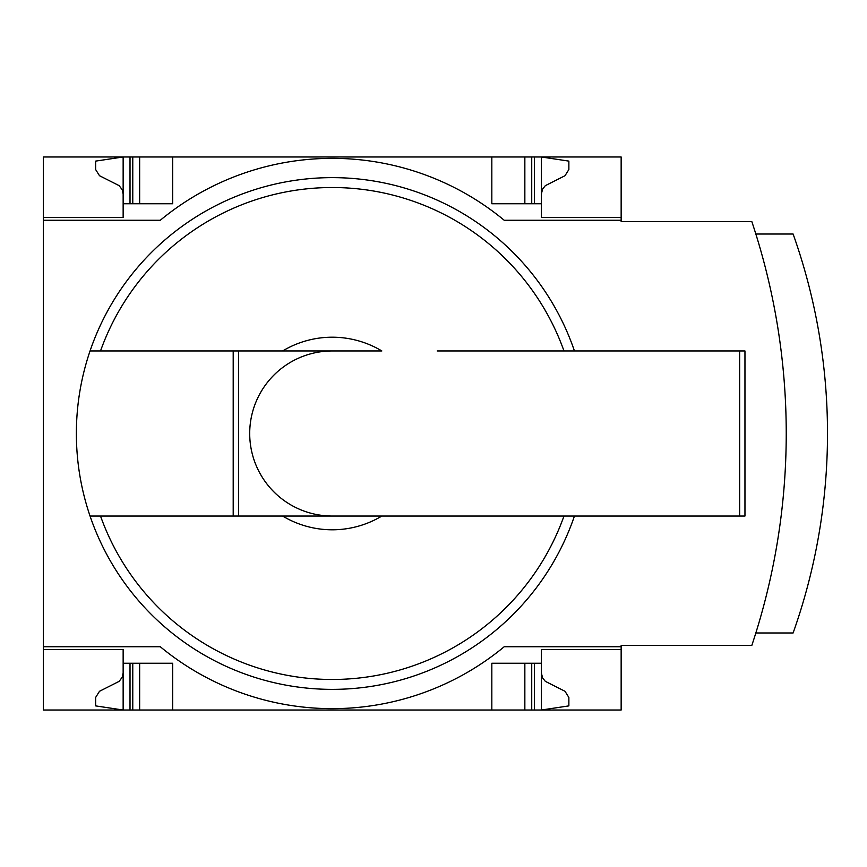<?xml version="1.0" encoding="UTF-8"?>
<svg xmlns="http://www.w3.org/2000/svg" width="867" height="867" viewBox="0 0 867 867"><rect width="100%" height="100%" fill="white"/><g stroke="black" fill="none" stroke-linecap="round" stroke-linejoin="round"><path stroke-width="1.3" d="M621.151 646.739L621.151 710.019L43.35 710.019L43.35 646.739L160.287 646.739A269.789 269.789 0 0 0 504.215 646.739L621.151 646.739L621.151 645.362L751.841 645.362A669.725 669.725 0 0 0 751.841 221.638L621.151 221.638L621.151 156.981L43.35 156.981L43.35 217.509L123.147 217.509L123.147 156.981L95.63 161.11L95.63 169.531L99.488 175.708L119.169 185.657L122.28 189.851L123.147 194.121M621.151 220.261L504.215 220.261A269.789 269.789 0 0 0 160.287 220.261L43.35 220.261L43.35 646.739M43.35 220.261L43.35 217.509L123.147 217.509M123.147 649.491L43.35 649.491L123.147 649.491L123.147 710.019L95.63 705.89L95.63 697.469L99.488 691.292L119.169 681.343L122.28 677.149L123.147 672.879M574.453 516.038A255.884 255.884 0 0 1 90.049 516.038L381.848 516.038A96.302 96.302 0 0 1 282.642 516.038L233.201 516.038L233.201 350.962L90.049 350.962A255.884 255.884 0 0 0 90.049 516.038L100.518 516.038A246 246 0 0 0 563.983 516.038M381.848 516.038L437.206 516.038L381.848 516.038M621.151 649.491L541.355 649.491L541.355 663.244L491.827 663.244L491.827 710.019M172.663 710.019L172.663 663.244L123.147 663.244M541.355 663.244L541.355 710.019L568.871 705.89L568.871 697.469L565.013 691.292L545.332 681.343L542.59 677.94L541.355 672.879M491.827 156.981L491.827 203.756L541.355 203.756L541.355 217.509L621.151 217.509M123.147 203.756L172.663 203.756L172.663 156.981M541.355 194.121L542.59 189.06L545.332 185.657L565.013 175.708L568.871 169.531L568.871 161.11L541.355 156.981L541.355 203.756M238.512 516.038L238.512 350.962L282.642 350.962A96.302 96.302 0 0 1 381.848 350.962L90.049 350.962A255.884 255.884 0 0 1 574.453 350.962M437.206 350.962L744.959 350.962L744.959 516.038L437.206 516.038M755.84 632.975L793.11 632.975A595.683 595.683 0 0 0 793.11 234.025L755.84 234.025M524.849 710.019L524.849 663.244M139.652 710.019L139.652 663.244M524.849 203.756L524.849 156.981M139.652 203.756L139.652 156.981M238.512 350.962L233.201 350.962M332.245 516.038A82.538 82.538 0 0 1 249.707 433.5A82.538 82.538 0 0 1 332.245 350.962M100.518 350.962A246 246 0 0 1 563.983 350.962M534.484 710.019L534.484 663.244M531.731 710.019L531.731 663.244M132.77 710.019L132.77 663.244M130.017 710.019L130.017 663.244M531.731 203.756L531.731 156.981M534.484 203.756L534.484 156.981M132.77 203.756L132.77 156.981M130.017 203.756L130.017 156.981M739.649 516.038L739.649 350.962"/></g></svg>
